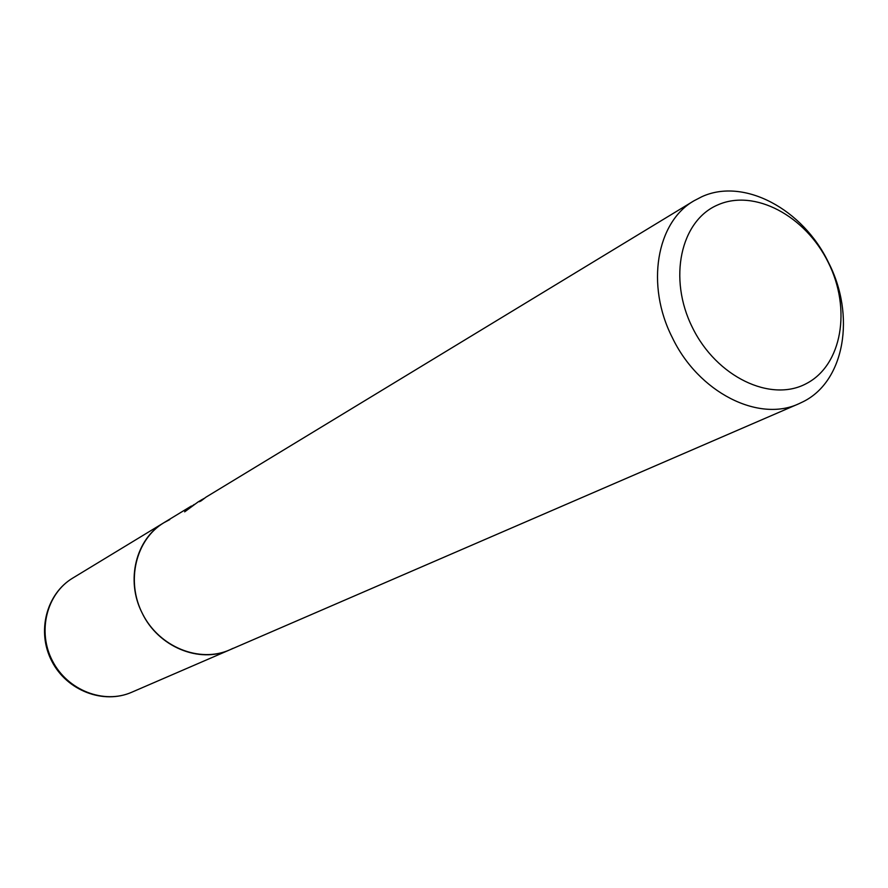 <?xml version="1.0" encoding="UTF-8"?>
<svg xmlns="http://www.w3.org/2000/svg" width="888" height="888" viewBox="0 0 888 888"><rect width="100%" height="100%" fill="white"/><g stroke="black" fill="none" stroke-linecap="round" stroke-linejoin="round"><path stroke-width="1.33" d="M672.305 337.573C645.52 285.259 656.465 222.089 694.016 200.777L701.853 196.714C743.911 177.323 803.096 209.246 828.571 262.659C855.688 315.284 844.821 380.952 803.329 401.62L798.9 403.729C758.541 422.732 698.39 392.385 672.305 337.573M233 648.329L229.681 649.894C199.367 663.902 157.975 646.808 142.013 612.742C125.441 580.319 135.942 538.838 163.947 522.688L169.786 519.58M694.016 200.777L205.927 497.191L201.221 500.799L199.389 501.731L201.765 499.722L197.957 502.031L184.649 511.854M184.649 511.843L194.206 504.44M201.765 499.722L204.739 498.101M717.737 204.928C754.523 188.511 805.471 215.84 828.271 262.459C851.581 308.835 842.102 365.246 806.249 383.649C770.762 402.764 716.505 376.889 692.44 327.561C667.832 278.488 680.619 220.613 717.737 204.928M131.746 692.24C103.519 704.717 66.844 690.698 51.826 661.216C36.464 631.912 46.243 593.872 72.749 578.077C46.653 593.606 37.052 631.49 52.448 660.894C67.521 690.453 103.985 704.539 131.746 692.24L229.681 649.894C199.6 663.236 159.585 647.23 142.757 614.23C125.574 581.407 135.664 539.504 163.947 522.688L191.431 505.994M229.681 649.894L798.9 403.729M72.749 578.077L163.947 522.688"/></g></svg>
